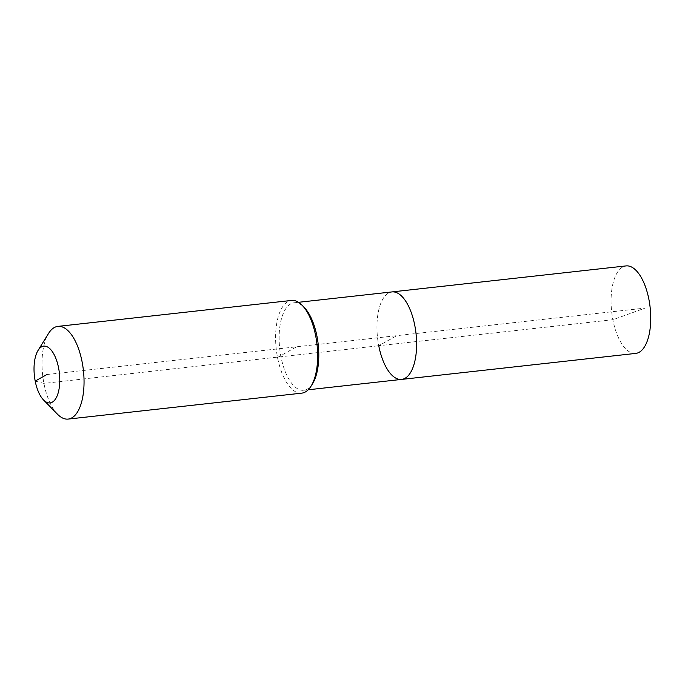 <?xml version="1.0" encoding="UTF-8"?>
<svg xmlns="http://www.w3.org/2000/svg" width="685" height="685" viewBox="0 0 685 685"><rect width="100%" height="100%" fill="white"/><g stroke="black" fill="none" stroke-linecap="round" stroke-linejoin="round"><path stroke-width="0.51" stroke-dasharray="3.42 2.57" d="M635.766 353.4A44.011 19.36 83.7 0 1 612.87 319.732A44.011 19.36 83.7 0 1 626.047 265.917M401.641 379.404A44.011 19.36 83.7 0 1 378.754 345.737A44.011 19.36 83.7 0 1 391.923 291.921A44.011 19.36 83.7 0 0 378.754 345.737L396.786 335.659L645.201 308.07L612.87 319.732L378.754 345.737L396.786 335.659L46.897 374.532M312.625 383.617A44.011 19.36 83.7 0 1 303.823 390.27A44.011 19.36 83.7 0 1 280.927 356.602A44.011 19.36 83.7 0 1 294.105 302.787A44.011 19.36 83.7 0 1 304.157 307.351M301.777 393.139A46.631 20.516 83.7 0 1 277.511 357.459A46.631 20.516 83.7 0 1 291.476 300.441M57.523 414.254A46.631 20.516 83.7 0 1 43.917 383.412A46.631 20.516 83.7 0 1 48.549 333.441M35.192 381.065L43.917 383.412L378.754 345.737M277.511 357.459L296.622 346.79M294.105 302.787L298.506 302.299M303.823 390.27L308.224 389.782"/><path stroke-width="1.03" d="M298.506 302.299L626.047 265.917A44.011 19.36 83.7 0 1 648.943 299.585A44.011 19.36 83.7 0 1 635.766 353.4L401.641 379.404A44.011 19.36 83.7 0 1 378.754 345.737M391.923 291.921A44.011 19.36 83.7 0 1 414.819 325.589A44.011 19.36 83.7 0 1 401.641 379.404A44.011 19.36 83.7 0 0 414.819 325.589A44.011 19.36 83.7 0 0 391.923 291.921M38.035 350.463L48.549 333.441A46.631 20.516 83.7 0 1 57.874 326.394L291.476 300.441A46.631 20.516 83.7 0 1 302.128 305.27L304.157 307.351A44.011 19.36 83.7 0 1 317.001 336.455A44.011 19.36 83.7 0 1 312.625 383.617L311.101 386.083A46.631 20.516 83.7 0 1 301.777 393.139L68.175 419.083A46.631 20.516 83.7 0 1 57.523 414.254L43.532 399.954A28.564 12.57 83.7 0 1 35.192 381.065A28.564 12.57 83.7 0 1 38.035 350.463A28.564 12.57 83.7 0 1 58.602 367.991A28.564 12.57 83.7 0 1 56.727 396.812A28.564 12.57 83.7 0 1 43.532 399.954M302.128 305.27A46.631 20.516 83.7 0 1 315.734 336.112A46.631 20.516 83.7 0 1 311.101 386.083M57.874 326.394A46.631 20.516 83.7 0 1 82.14 362.065A46.631 20.516 83.7 0 1 68.175 419.083M46.897 374.532L35.192 381.065M308.224 389.782L401.641 379.404"/></g></svg>
